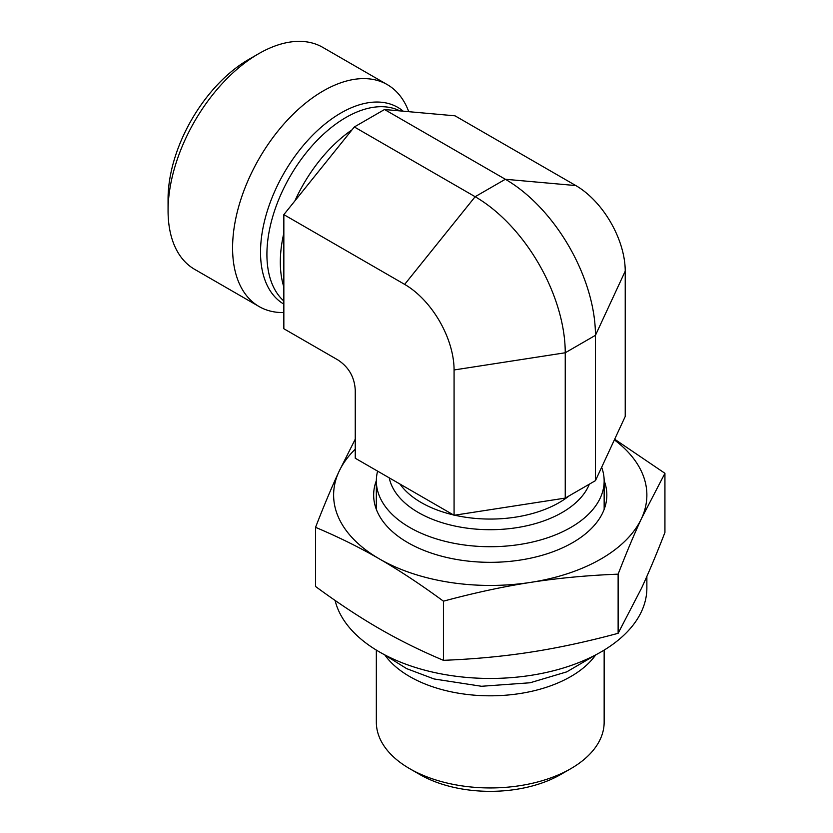 <?xml version="1.0" encoding="UTF-8"?>
<svg xmlns="http://www.w3.org/2000/svg" width="833" height="833" viewBox="0 0 833 833"><rect width="100%" height="100%" fill="white"/><g stroke="black" fill="none" stroke-linecap="round" stroke-linejoin="round"><path stroke-width="1.25" d="M601.655 467.261A113.902 65.765 180 0 1 604.154 480.943A113.902 65.765 180 0 1 533.838 541.71A113.902 65.765 180 0 1 409.701 527.445A113.902 65.765 180 0 1 376.339 480.943A113.902 65.765 180 0 1 377.609 471.145M595.314 655.446A113.902 65.765 180 0 1 409.701 676.552A113.902 65.765 180 0 1 385.179 655.456M604.154 650.084L604.154 722.18A113.902 65.765 180 0 1 570.792 768.682A113.902 65.765 180 0 1 409.701 768.682L409.701 768.682A113.902 65.765 180 0 1 376.339 722.18L376.339 650.084M409.701 768.682L419.77 774.492A99.668 57.539 0 0 0 560.724 774.492L570.792 768.682M454.079 369.967A69.878 40.338 60 0 0 404.661 284.386L283.845 214.633L283.845 328.743L337.823 359.898C348.715 367.03 354.525 377.099 355.254 390.104L355.254 458.233L454.079 515.283L565.243 498.092L595.449 480.651L625.229 416.469L625.229 271.152L595.449 335.324L565.243 352.765L454.079 369.967L454.079 515.283M404.661 284.386L475.143 196.713L505.35 179.272L575.822 185.572L455.005 115.818L384.534 109.519L354.327 126.96L283.845 214.633M575.822 185.572A69.878 40.338 60 0 1 625.229 271.152M283.845 312.552A128.147 73.981 -60 0 1 259.125 306.565L194.61 269.319A128.147 73.981 -60 0 1 168.068 210.655A128.147 73.981 -60 0 1 258.678 53.708A128.147 73.981 -60 0 1 322.746 47.356L387.272 84.612A128.147 73.981 -60 0 1 407.847 109.383L408.659 111.383M258.678 53.708L248.609 59.518A113.902 65.765 120 0 0 168.068 199.025L168.068 210.655M259.125 306.565A128.147 73.981 -60 0 1 259.125 158.593A128.147 73.981 -60 0 1 387.272 84.612M595.449 480.651L595.449 335.324A127.418 73.564 60 0 0 505.35 179.272L384.534 109.519M565.243 498.092L565.243 352.765A127.418 73.564 60 0 0 475.143 196.713L354.327 126.96M376.339 480.672A116.589 67.306 0 0 0 407.806 542.616A116.589 67.306 0 0 0 572.688 542.616A116.589 67.306 0 0 0 604.154 480.672M355.254 449.164A156.625 90.422 0 0 0 338.958 471.613A156.625 90.422 0 0 0 379.494 558.964A156.625 90.422 0 0 0 530.777 582.361A156.625 90.422 0 0 0 641.535 518.428A156.625 90.422 0 0 0 614.369 439.876M618.128 574.156C587.161 575.384 558.048 578.123 530.777 582.361C503.517 586.557 474.404 592.836 443.437 601.176C420.769 584.537 399.455 570.459 379.494 558.964C359.533 547.416 338.229 536.879 315.551 527.341L315.551 586.494C338.229 603.144 359.533 617.211 379.494 628.717C399.455 640.254 420.769 650.792 443.437 660.33C474.404 659.09 503.517 656.352 530.777 652.114C558.048 647.918 587.161 641.649 618.128 633.309L641.535 588.181C648.834 572.458 656.633 553.883 664.932 532.443L664.932 473.3L641.535 518.428C634.225 534.14 626.426 552.716 618.128 574.156L618.128 633.309M614.671 439.23L664.932 473.3M315.551 527.341C323.85 505.912 331.649 487.336 338.958 471.613L355.254 439.168M443.437 601.176L443.437 660.33M646.866 576.384L646.866 588.025A156.625 90.422 180 0 1 501.018 678.239A156.625 90.422 180 0 1 335.105 600.437M399.934 484.025A97.534 56.311 0 0 0 421.279 502.58A97.534 56.311 0 0 0 453.412 514.909M454.672 515.19A97.534 56.311 0 0 0 569.283 495.75M389.24 477.85A101.699 58.716 0 0 0 418.333 512.503A101.699 58.716 0 0 0 518.293 527.424A101.699 58.716 0 0 0 589.347 484.171M352.005 129.844A111.768 64.537 120 0 0 294.882 200.899M283.845 233.115A111.768 64.537 120 0 0 283.512 285.906M399.601 110.737A111.768 64.537 120 0 0 292.321 172.65A111.768 64.537 120 0 0 283.845 301.025M402.933 110.956A113.684 65.63 120 0 0 286.979 168.12A113.684 65.63 120 0 0 283.845 304.128M604.154 509.359L604.154 480.943M376.339 509.359L376.339 480.943M596.72 654.342L566.763 671.856L530.121 682.768L481.536 686.277L434.087 678.968L406.671 668.639L383.753 654.332"/></g></svg>
